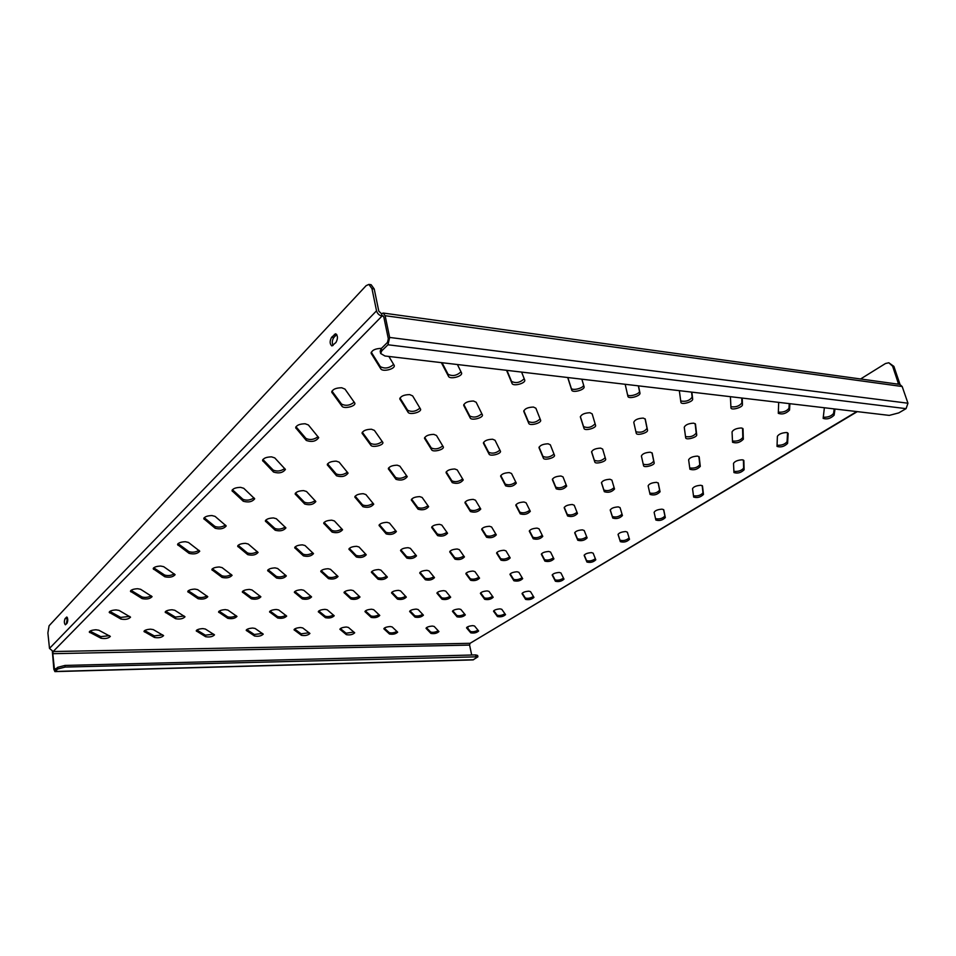 <?xml version="1.0" encoding="UTF-8"?>
<svg xmlns="http://www.w3.org/2000/svg" width="956" height="956" viewBox="0 0 956 956"><rect width="100%" height="100%" fill="white"/><g stroke="black" fill="none" stroke-linecap="round" stroke-linejoin="round"><path stroke-width="1.43" d="M341.746 387.766L344.997 389.116L354.843 403.145C355.823 406.372 343.778 409.192 341.925 406.169L331.768 392.175C332.545 389.319 335.867 387.837 341.746 387.766M305.167 423.771L308.394 424.966L318.707 437.669C315.958 441.409 311.835 442.341 306.314 440.465L295.715 427.798C296.456 425.229 299.61 423.89 305.167 423.771M271.576 456.86L274.766 457.912L285.426 469.444C282.833 472.838 278.865 473.698 273.524 472.049L262.577 460.541C263.294 458.223 266.282 457.004 271.576 456.86M240.601 487.357L243.744 488.289L254.69 498.781C252.217 501.864 248.405 502.689 243.242 501.219L232.033 490.751C232.714 488.659 235.57 487.524 240.601 487.357M211.957 515.559L215.064 516.383L226.214 525.943C223.859 528.776 220.179 529.552 215.172 528.25L203.783 518.702C204.429 516.79 207.153 515.75 211.957 515.559M185.392 541.717L188.452 542.446L199.756 551.182C197.51 553.787 193.949 554.516 189.097 553.357L177.565 544.633C178.186 542.9 180.792 541.921 185.392 541.717M160.68 566.048L163.703 566.681L175.115 574.687C172.952 577.089 169.523 577.783 164.802 576.755L153.187 568.76C153.773 567.171 156.27 566.263 160.68 566.048M137.652 588.729L140.616 589.29L152.1 596.628C150.032 598.85 146.71 599.508 142.121 598.599L130.446 591.274C131.008 589.816 133.41 588.956 137.652 588.729M116.118 609.928L119.034 610.418L130.554 617.158C128.57 619.225 125.356 619.858 120.898 619.046L109.187 612.318C109.737 610.968 112.043 610.167 116.118 609.928M95.959 629.777L98.827 630.219L110.346 636.409C108.446 638.345 105.315 638.943 100.978 638.226L89.267 632.047C89.792 630.793 92.027 630.04 95.959 629.777M409.694 394.601L412.645 395.892L420.58 409.192C421.572 412.287 409.562 415.227 408.057 412.251L399.823 398.999C400.636 396.19 403.922 394.72 409.694 394.601M371.442 429.232L374.382 430.379L382.866 442.461C383.75 445.269 372.446 447.934 370.844 445.293L362.085 433.247C362.85 430.726 365.969 429.387 371.442 429.232M336.201 461.139L339.129 462.142L348.068 473.148C345.439 476.494 341.591 477.367 336.512 475.789L327.31 464.819C328.039 462.537 331.003 461.318 336.201 461.139M303.649 490.619L306.541 491.515L315.839 501.541C313.353 504.601 309.636 505.425 304.713 504.027L295.165 494.013C295.87 491.946 298.69 490.81 303.649 490.619M273.476 517.937L276.332 518.726L285.928 527.903C283.55 530.711 279.977 531.488 275.197 530.233L265.374 521.08C266.043 519.192 268.732 518.152 273.476 517.937M245.429 543.331L248.261 544.024L258.084 552.437C255.814 555.018 252.36 555.747 247.712 554.635L237.674 546.246C238.307 544.526 240.9 543.558 245.429 543.331M219.294 566.98L222.091 567.613L232.093 575.321C229.918 577.711 226.584 578.404 222.067 577.412L211.862 569.716C212.471 568.139 214.945 567.219 219.294 566.98M194.893 589.087L197.653 589.637L207.787 596.723C205.707 598.934 202.469 599.603 198.071 598.719L187.746 591.645C188.332 590.187 190.71 589.338 194.893 589.087M172.044 609.773L174.769 610.263L184.998 616.787C183.002 618.843 179.859 619.476 175.581 618.687L165.173 612.175C165.723 610.836 168.017 610.024 172.044 609.773M150.606 629.179L153.295 629.61L163.596 635.62C161.672 637.544 158.624 638.142 154.454 637.449L143.986 631.45C144.523 630.195 146.722 629.442 150.606 629.179M473.471 401.018L476.148 402.249L482.398 414.892C483.389 417.856 471.404 420.891 470.221 417.975L463.696 405.38C464.544 402.643 467.807 401.185 473.471 401.018M433.797 434.371L436.486 435.47L443.357 446.978C444.253 449.69 432.96 452.451 431.67 449.846L424.536 438.374C425.336 435.888 428.419 434.562 433.797 434.371M397.17 465.178L399.847 466.146L407.244 476.662C404.591 479.948 400.839 480.832 395.999 479.326L388.363 468.846C389.116 466.6 392.056 465.381 397.17 465.178M363.244 493.702L365.909 494.563L373.736 504.182C371.227 507.194 367.606 508.018 362.91 506.68L354.855 497.084C355.572 495.041 358.369 493.917 363.244 493.702M331.744 520.184L334.397 520.948L342.571 529.767C340.181 532.54 336.691 533.317 332.114 532.122L323.726 523.326C324.407 521.462 327.083 520.423 331.744 520.184M302.407 544.86L305.036 545.541L313.508 553.632C311.226 556.189 307.856 556.93 303.399 555.854L294.723 547.776C295.38 546.079 297.937 545.099 302.407 544.86M275.029 567.876L277.622 568.485L286.334 575.93C284.147 578.296 280.897 579.001 276.559 578.045L267.656 570.613C268.278 569.047 270.739 568.139 275.029 567.876M249.408 589.422L251.978 589.96L260.88 596.819C258.789 599.018 255.634 599.687 251.404 598.826L242.322 591.991C242.92 590.545 245.286 589.685 249.408 589.422M225.377 609.629L227.922 610.107L236.98 616.429C234.973 618.472 231.914 619.106 227.791 618.341L218.566 612.031C219.139 610.693 221.41 609.892 225.377 609.629M202.815 628.606L205.325 629.024L214.502 634.868C212.579 636.768 209.603 637.377 205.588 636.696L196.243 630.876C196.793 629.634 198.979 628.881 202.815 628.606M533.448 407.053L535.886 408.224L540.63 420.27C541.622 423.102 529.66 426.233 528.776 423.365L523.769 411.379C524.653 408.702 527.879 407.256 533.448 407.053M492.591 439.222L495.029 440.262L500.466 451.268C501.362 453.861 490.105 456.693 489.09 454.136L483.413 443.178C484.238 440.764 487.297 439.437 492.591 439.222M454.769 468.99L457.231 469.922L463.242 479.984C460.553 483.222 456.908 484.106 452.284 482.661L446.046 472.634C446.834 470.436 449.738 469.217 454.769 468.99M419.684 496.618L422.134 497.443L428.635 506.68C426.089 509.644 422.576 510.48 418.071 509.19L411.355 499.988C412.108 497.98 414.88 496.857 419.684 496.618M387.025 522.323L389.474 523.063L396.382 531.548C393.968 534.273 390.562 535.061 386.188 533.914L379.078 525.453C379.783 523.625 382.436 522.574 387.025 522.323M356.564 546.306L359.002 546.963L366.256 554.779C363.949 557.3 360.663 558.041 356.397 557.013L348.952 549.222C349.621 547.549 352.155 546.569 356.564 546.306M328.075 568.736L330.501 569.322L338.042 576.516C335.831 578.858 332.652 579.563 328.494 578.643L320.774 571.461C321.419 569.919 323.845 568.999 328.075 568.736M301.379 589.756L303.781 590.27L311.572 596.914C309.457 599.089 306.374 599.759 302.311 598.934L294.364 592.314C294.974 590.88 297.316 590.031 301.379 589.756M276.32 609.486L278.698 609.952L286.68 616.094C284.661 618.114 281.661 618.747 277.706 618.018L269.568 611.9C270.154 610.573 272.4 609.761 276.32 609.486M252.731 628.056L255.097 628.462L263.247 634.139C261.299 636.039 258.383 636.648 254.523 635.991L246.218 630.327C246.779 629.096 248.954 628.343 252.731 628.056M589.948 412.729L592.158 413.864L595.576 425.348C596.568 428.061 584.63 431.264 584.032 428.443L580.364 417.007C581.296 414.402 584.486 412.968 589.948 412.729M548.099 443.787L550.333 444.803L554.48 455.319C555.376 457.805 544.143 460.72 543.39 458.199L539.005 447.719C539.877 445.353 542.9 444.038 548.099 443.787M509.285 472.599L511.532 473.495L516.312 483.15C513.599 486.317 510.038 487.213 505.628 485.839L500.633 476.219C501.458 474.068 504.338 472.85 509.285 472.599M473.196 499.379L475.455 500.191L480.76 509.058C478.179 511.974 474.75 512.81 470.448 511.58L464.939 502.737C465.715 500.765 468.464 499.653 473.196 499.379M439.545 524.354L441.803 525.071L447.563 533.245C445.114 535.934 441.803 536.722 437.609 535.611L431.658 527.473C432.387 525.669 435.016 524.629 439.545 524.354M408.093 547.692L410.351 548.338L416.505 555.866C414.175 558.352 410.96 559.105 406.874 558.113L400.54 550.596C401.245 548.935 403.755 547.967 408.093 547.692M378.648 569.549L380.894 570.123L387.371 577.089C385.149 579.396 382.041 580.101 378.038 579.205L371.394 572.274C372.063 570.744 374.477 569.836 378.648 569.549M351.007 590.067L353.242 590.569L360.006 597.01C357.879 599.161 354.855 599.83 350.96 599.03L344.041 592.612C344.674 591.202 346.992 590.354 351.007 590.067M325.016 609.354L327.239 609.809L334.23 615.772C332.198 617.767 329.27 618.413 325.446 617.696L318.312 611.756C318.91 610.442 321.144 609.641 325.016 609.354M300.519 627.53L302.741 627.937L309.935 633.458C307.975 635.334 305.131 635.943 301.391 635.298L294.066 629.801C294.639 628.582 296.79 627.817 300.519 627.53M643.28 418.095L645.276 419.134L647.535 430.224C648.335 432.805 636.684 435.96 636.254 433.283L633.768 422.289C634.796 419.756 637.963 418.358 643.28 418.095M600.607 448.113L602.65 449.093L605.65 459.179C606.534 461.557 595.325 464.52 594.811 462.047L591.585 452.009C592.493 449.69 595.504 448.4 600.607 448.113M560.945 476.016L563.012 476.889L566.669 486.162C563.92 489.269 560.443 490.165 556.237 488.839L552.365 479.601C553.225 477.498 556.081 476.303 560.945 476.016M523.996 502.008L526.087 502.784L530.317 511.329C527.712 514.197 524.354 515.033 520.231 513.85L515.822 505.342C516.622 503.406 519.347 502.294 523.996 502.008M489.496 526.29L491.587 526.983L496.307 534.87C493.834 537.511 490.583 538.3 486.568 537.236L481.669 529.385C482.433 527.604 485.039 526.577 489.496 526.29M457.195 549.007L459.298 549.628L464.437 556.918C462.083 559.368 458.94 560.12 455.008 559.164L449.702 551.899C450.419 550.262 452.917 549.306 457.195 549.007M426.902 570.326L428.993 570.887L434.502 577.627C432.255 579.898 429.208 580.615 425.372 579.754L419.708 573.038C420.389 571.521 422.779 570.624 426.902 570.326M398.413 590.354L400.516 590.856L406.324 597.106C404.185 599.233 401.233 599.902 397.469 599.125L391.506 592.899C392.151 591.513 394.458 590.665 398.413 590.354M371.597 609.223L373.688 609.677L379.783 615.461C377.716 617.445 374.848 618.09 371.179 617.397L364.953 611.625C365.562 610.322 367.785 609.522 371.597 609.223M346.311 627.017L348.39 627.423L354.7 632.8C352.728 634.653 349.944 635.274 346.347 634.653L339.894 629.287C340.479 628.08 342.618 627.327 346.311 627.017M693.686 423.161L695.478 424.082L696.709 434.861C697.259 437.298 686.109 440.381 685.691 437.896L684.245 427.224C685.452 424.787 688.595 423.424 693.686 423.161M650.343 452.212L652.195 453.108L654.179 462.871C654.908 465.154 643.95 468.082 643.579 465.715L641.392 456.024C642.384 453.777 645.372 452.511 650.343 452.212M609.976 479.267L611.876 480.103L614.529 489.03C611.744 492.065 608.351 492.961 604.323 491.695L601.467 482.816C602.352 480.749 605.184 479.565 609.976 479.267M572.309 504.505L574.233 505.258L577.484 513.503C574.843 516.312 571.557 517.148 567.625 516.001L564.195 507.803C565.02 505.915 567.721 504.816 572.309 504.505M537.069 528.118L539.005 528.799L542.769 536.412C540.271 539.017 537.093 539.805 533.245 538.778L529.301 531.201C530.09 529.457 532.671 528.429 537.069 528.118M504.027 550.262L505.975 550.871L510.193 557.922C507.815 560.336 504.744 561.088 500.968 560.156L496.594 553.142C497.335 551.528 499.809 550.572 504.027 550.262M472.993 571.067L474.941 571.616L479.554 578.153C477.283 580.388 474.307 581.105 470.615 580.268L465.847 573.755C466.552 572.274 468.93 571.377 472.993 571.067M443.775 590.641L445.735 591.131L450.682 597.201C448.519 599.293 445.627 599.962 442.007 599.221L436.916 593.174C437.573 591.8 439.868 590.951 443.775 590.641M416.23 609.103L418.178 609.546L423.436 615.174C421.357 617.134 418.549 617.779 415.012 617.11L409.622 611.493C410.255 610.215 412.454 609.414 416.23 609.103M390.215 626.538L392.163 626.933L397.672 632.167C395.688 634.007 392.952 634.617 389.486 634.019L383.846 628.797C384.443 627.602 386.571 626.849 390.215 626.538M741.402 427.965L743.039 428.79L743.326 439.246C740.087 442.568 736.502 443.572 732.547 442.27L732.045 431.897C733.395 429.543 736.514 428.228 741.402 427.965M697.51 456.108L699.195 456.896L700.282 466.409C697.247 469.539 693.793 470.483 689.909 469.229L688.631 459.8C689.778 457.625 692.742 456.394 697.51 456.108M656.569 482.35L658.302 483.127L660.07 491.79C657.226 494.742 653.892 495.626 650.068 494.431L648.132 485.839C649.088 483.82 651.896 482.661 656.569 482.35M618.293 506.883L620.062 507.612L622.428 515.571C619.763 518.319 616.548 519.156 612.772 518.068L610.239 510.146C611.099 508.293 613.776 507.206 618.293 506.883M582.419 529.875L584.212 530.532L587.127 537.905C584.594 540.451 581.487 541.239 577.783 540.26L574.723 532.922C575.524 531.213 578.093 530.198 582.419 529.875M548.744 551.469L550.548 552.054L553.93 558.89C551.528 561.268 548.517 562.009 544.896 561.124L541.359 554.313C542.124 552.735 544.585 551.791 548.744 551.469M517.065 571.772L518.881 572.309L522.681 578.655C520.387 580.866 517.471 581.571 513.91 580.77L509.978 574.448C510.695 572.991 513.061 572.094 517.065 571.772M487.202 590.916L489.03 591.394L493.188 597.285C491.002 599.352 488.169 600.033 484.68 599.304L480.39 593.437C481.071 592.075 483.342 591.238 487.202 590.916M459.011 608.984L460.84 609.414L465.321 614.899C463.23 616.835 460.481 617.48 457.064 616.835L452.451 611.362C453.096 610.095 455.283 609.307 459.011 608.984M432.351 626.072L434.191 626.455L438.947 631.569C436.94 633.386 434.263 633.995 430.917 633.41L426.029 628.319C426.651 627.136 428.754 626.395 432.351 626.072M786.657 432.518L788.162 433.486L787.577 443.417C784.314 446.595 780.789 447.587 777.025 446.404L777.383 436.33C778.865 434.048 781.96 432.781 786.657 432.518M742.322 459.788L743.864 460.517L744.115 469.778C741.055 472.766 737.662 473.698 733.957 472.575L733.515 463.385C734.794 461.282 737.733 460.087 742.322 459.788M700.903 485.278L702.493 485.983L703.461 494.443C700.569 497.275 697.306 498.148 693.662 497.072L692.526 488.671C693.614 486.724 696.41 485.588 700.903 485.278M662.114 509.154L663.751 509.823L665.328 517.578C662.604 520.255 659.449 521.068 655.864 520.04L654.119 512.356C655.051 510.552 657.716 509.476 662.114 509.154M625.714 531.548L627.375 532.193L629.502 539.315C626.945 541.825 623.898 542.614 620.348 541.67L618.066 534.571C618.902 532.898 621.448 531.883 625.714 531.548M591.489 552.616L593.174 553.189L595.791 559.81C593.353 562.152 590.402 562.893 586.924 562.032L584.164 555.436C584.941 553.894 587.39 552.95 591.489 552.616M559.248 572.453L560.945 572.967L563.992 579.133C561.686 581.32 558.818 582.013 555.388 581.248L552.21 575.118C552.95 573.672 555.293 572.787 559.248 572.453M528.811 591.178L530.532 591.645L533.962 597.38C531.751 599.424 528.967 600.093 525.609 599.388L522.048 593.676C522.753 592.338 525.011 591.501 528.811 591.178M500.06 608.876L501.781 609.295L505.557 614.636C503.442 616.548 500.729 617.194 497.443 616.56L493.535 611.243C494.204 609.988 496.379 609.199 500.06 608.876M472.838 625.63L474.558 626.001L478.633 630.996C476.602 632.788 473.973 633.398 470.734 632.836L466.54 627.865C467.185 626.694 469.276 625.953 472.838 625.63M478.012 630.195C475.108 631.689 472.587 632.119 470.448 631.474L466.875 627.279M504.971 613.788C501.996 615.425 499.379 615.879 497.132 615.174L493.822 610.681M533.424 596.46C530.389 598.241 527.676 598.743 525.286 597.966L522.263 593.15M563.502 578.129C560.407 580.089 557.587 580.639 555.042 579.79L552.365 574.628M595.349 558.698C592.242 560.849 589.314 561.471 586.554 560.551L584.247 555.03M629.108 538.001C626.132 540.415 623.085 541.132 619.954 540.14L618.078 534.296M663.583 509.572L664.898 516.013C662.604 518.51 659.485 519.395 655.553 518.678M702.182 485.6L702.995 492.842C700.856 495.339 697.677 496.331 693.482 495.805M743.41 460.051L743.637 468.129C741.486 470.687 738.247 471.762 733.885 471.356M787.565 432.733L787.051 441.72C784.852 444.373 781.518 445.532 777.037 445.221M834.194 408.905L833.56 413.434C831.266 416.195 827.824 417.449 823.236 417.21M834.994 409.001L834.134 415.179C830.645 418.549 826.976 419.612 823.152 418.381L824.371 407.758M438.29 630.805C435.362 632.275 432.805 632.681 430.63 632.024L426.412 627.686M464.7 614.087C461.688 615.688 459.047 616.13 456.765 615.413L452.786 610.741M492.603 596.425C489.52 598.169 486.771 598.647 484.369 597.859L480.665 592.828M522.131 577.711C518.977 579.635 516.12 580.161 513.575 579.288L510.193 573.875M553.44 557.862C550.214 559.977 547.25 560.551 544.538 559.595L541.514 553.787M586.673 536.746C583.435 539.1 580.34 539.746 577.4 538.694L574.795 532.48M622.021 514.197C618.914 516.849 615.7 517.602 612.366 516.467L610.239 509.847M658.134 482.84L659.628 490.141C657.226 492.902 653.94 493.858 649.757 493.021M698.86 456.478L699.804 464.724C697.545 467.496 694.187 468.56 689.73 467.938M742.561 428.276L742.812 437.513C740.542 440.358 737.1 441.529 732.475 441.015M789.226 403.611L788.963 408.308C786.621 411.271 783.072 412.538 778.303 412.12M789.895 403.695L789.525 410.1C786.059 413.625 782.319 414.713 778.303 413.339L778.686 402.368M396.979 631.426C394.027 632.884 391.434 633.278 389.212 632.609L384.276 628.116M422.767 614.385C419.732 615.975 417.055 616.393 414.725 615.664L410.005 610.812M450.049 596.365C446.93 598.098 444.146 598.552 441.696 597.739L437.239 592.505M478.956 577.257C475.753 579.145 472.862 579.647 470.28 578.75L466.122 573.11M509.644 556.954C506.345 559.045 503.334 559.595 500.621 558.603L496.809 552.52M542.255 535.36C538.897 537.666 535.766 538.276 532.862 537.188L529.457 530.628M577.018 512.308C573.624 514.878 570.362 515.571 567.219 514.364L564.267 507.313M614.111 487.596C610.86 490.524 607.442 491.324 603.881 490.01L601.467 482.481M652.004 452.786L653.713 461.151C651.191 464.21 647.714 465.237 643.245 464.234M695.132 423.616L696.207 433.08C693.817 436.163 690.256 437.334 685.512 436.557M741.748 398.019L741.88 402.894C739.466 406.097 735.797 407.375 730.874 406.718M742.262 398.078L742.43 404.735C742.788 407.364 731.424 410.602 730.958 408.009L730.408 396.692M353.959 632.071L346.084 633.207L340.372 628.558M379.066 614.696C376.019 616.262 373.294 616.668 370.904 615.915L365.383 610.896M405.655 596.293C402.5 598.002 399.68 598.444 397.182 597.62L391.888 592.182M433.857 576.767C430.606 578.643 427.679 579.121 425.05 578.201L420.031 572.309M463.827 555.998C460.481 558.065 457.434 558.579 454.674 557.563L449.977 551.194M495.734 533.878C492.304 536.149 489.125 536.722 486.198 535.599L481.884 528.704M529.791 510.241C526.278 512.775 522.968 513.42 519.849 512.165L515.965 504.708M566.191 484.931C562.654 487.775 559.188 488.504 555.806 487.118L552.437 479.064M605.208 457.685C601.79 460.923 598.181 461.796 594.357 460.266L591.585 451.626M645.073 418.764L647.033 428.396C644.392 431.825 640.687 432.937 635.907 431.742M691.547 392.103L692.12 397.17C689.599 400.66 685.799 401.926 680.72 400.97M691.881 392.151L692.658 399.058C693.267 401.843 681.401 405.177 680.911 402.356L679.334 390.669M309.158 632.741L301.152 633.828L294.591 629.024M333.489 615.019C330.418 616.56 327.645 616.955 325.183 616.19L318.79 610.98M359.289 596.221C356.122 597.906 353.242 598.337 350.673 597.488L344.471 591.836M386.702 576.253C383.428 578.105 380.44 578.559 377.74 577.615L371.776 571.485M415.86 554.994C412.478 557.025 409.371 557.527 406.539 556.476L400.863 549.82M446.954 532.301C443.476 534.559 440.238 535.097 437.25 533.938L431.921 526.708M480.187 508.042C476.602 510.54 473.232 511.149 470.065 509.859L465.142 501.996M515.774 482.027C512.105 484.823 508.58 485.505 505.21 484.059L500.765 475.526M553.99 454.052C550.274 457.207 546.593 457.984 542.948 456.37L539.065 447.121M595.122 423.795C591.537 427.428 587.677 428.348 583.554 426.567L580.352 416.589M638.357 385.842L639.433 391.112C640.305 393.86 629.036 397.326 627.554 394.768M638.5 385.865L639.958 393.047C640.855 396.011 628.427 399.429 627.913 396.37L625.188 384.288M262.434 633.434L254.284 634.485L246.791 629.514M285.904 615.341C282.821 616.871 280 617.241 277.443 616.465L270.082 611.075M310.831 596.138C307.641 597.811 304.713 598.217 302.048 597.345L294.842 591.477M337.337 575.703C334.038 577.532 330.991 577.974 328.207 577.006L321.192 570.624M365.574 553.918C362.169 555.938 359.002 556.404 356.074 555.34L349.322 548.385M395.736 530.64C392.223 532.874 388.925 533.388 385.854 532.193L379.389 524.617M428.025 505.712C424.392 508.186 420.951 508.759 417.712 507.421L411.618 499.151M462.656 478.944C458.916 481.705 455.319 482.338 451.889 480.844L446.237 471.822M499.928 450.109C496.068 453.216 492.316 453.933 488.659 452.26L483.533 442.413M540.116 418.955C536.208 422.48 532.277 423.305 528.321 421.441L523.828 410.698M581.846 379.185L584.08 386.714C585.192 389.833 572.429 393.286 571.724 390.072L567.697 377.524M583.602 385.089C583.662 388.255 571.843 391.112 571.21 388.088L567.84 377.536M213.678 634.151L205.361 635.166L196.852 630.028M236.192 615.688C233.085 617.194 230.205 617.552 227.552 616.763L219.127 611.183M260.116 596.054C256.913 597.703 253.926 598.086 251.153 597.201L242.836 591.119M285.605 575.13C282.295 576.934 279.188 577.352 276.284 576.372L268.122 569.728M312.803 552.795C309.374 554.791 306.147 555.233 303.112 554.145L295.141 546.88M341.901 528.895C338.352 531.094 334.982 531.584 331.792 530.365L324.084 522.418M373.091 503.25C369.422 505.7 365.909 506.238 362.563 504.864L355.154 496.176M406.623 475.658C402.823 478.394 399.166 478.992 395.617 477.462L388.602 467.938M442.771 445.902C438.84 448.985 435.004 449.655 431.264 447.922L424.715 437.478M481.836 413.697C477.797 417.186 473.782 417.951 469.778 415.991L463.815 404.531M521.594 372.087L524.736 380.07C525.86 383.332 513.073 386.714 512.034 383.416L506.549 370.319M524.211 378.707C520.1 382.687 515.881 383.583 511.544 381.372L506.943 370.366M162.735 634.904L154.251 635.871L144.631 630.578M184.173 616.034L175.354 617.074L165.77 611.29M206.998 595.958C203.771 597.584 200.724 597.954 197.832 597.058L188.296 590.736M231.34 574.52C228.006 576.313 224.827 576.707 221.804 575.703L212.363 568.796M257.355 551.6C253.914 553.572 250.603 554.002 247.425 552.891L238.128 545.314M285.223 527.031C281.661 529.218 278.22 529.684 274.886 528.429L265.768 520.124M315.169 500.633C311.477 503.059 307.88 503.573 304.378 502.163L295.512 493.033M347.422 472.18C343.586 474.893 339.834 475.467 336.154 473.877L327.597 463.839M382.257 441.433C378.277 444.48 374.346 445.114 370.462 443.321L362.312 432.255M419.995 408.081C415.872 411.534 411.761 412.251 407.626 410.22L399.99 398.019M457.422 364.535L461.581 373.007C462.704 376.437 449.882 379.699 448.507 376.341L441.361 362.647M461.019 371.788C456.777 375.72 452.451 376.533 448.041 374.226L442.042 362.718M109.474 635.68L100.786 636.612L89.96 631.151M129.717 616.405L120.695 617.397L109.821 611.41M151.287 595.851C148.049 597.464 144.93 597.811 141.906 596.903L131.02 590.342M174.339 573.875C170.993 575.643 167.742 576.026 164.575 575.01L153.713 567.804M199.015 550.345C195.562 552.293 192.168 552.711 188.846 551.564L178.043 543.653M225.496 525.071C221.923 527.246 218.386 527.676 214.897 526.398L204.202 517.698M254.009 497.861C250.293 500.275 246.6 500.765 242.932 499.307L232.416 489.723M284.769 468.488C280.921 471.189 277.061 471.714 273.189 470.077L262.9 459.489M318.061 436.665C314.07 439.7 310.031 440.286 305.956 438.434L295.978 426.735M469.587 645.085L470.065 643.304L53.154 651.538L52.795 653.689L469.587 645.085L471.702 655.027M381.791 350.828L380.655 353.493L380.177 351.163L381.313 348.498L381.791 350.828L387.957 344.769L389.654 337.444L385.125 315.695L383.177 313.042L381.54 313.759L382.018 316.066L383.535 316.269M381.313 348.498L387.479 342.427L388.327 338.771L383.81 317.034L382.83 315.707L382.018 316.066L53.154 651.538L49.497 648.395L47.884 632.932L49.079 625.762L366.136 285.653L368.897 284.41L371.155 284.745L374.226 288.987L378.791 311.142L381.54 313.759M388.901 356.469L394.242 365.491C395.342 369.076 382.508 372.207 380.751 368.789L371.143 353.302C371.872 350.171 375.302 348.534 381.432 348.378M354.234 402.082C350.075 405.511 345.845 406.18 341.531 404.065L331.971 391.1M393.657 364.344C389.343 368.263 384.886 369.016 380.309 366.614L371.286 352.214M57.587 667.36L64.972 665.436L65.151 667.073L477.916 656.796L473.077 659.891L54.91 671.614L57.754 668.985L57.587 667.36L54.91 669.917L54.373 668.734L52.795 653.689M389.654 337.444L907.961 403.217L902.177 386.511L385.125 315.695M54.91 671.614L53.847 669.26L52.365 651.466M383.177 313.042L899.799 384.396L902.177 386.511M65.151 667.073L57.754 668.985M64.972 665.436L475.598 654.92L477.63 655.446L477.916 656.796M907.961 403.217L906.061 408.654L898.748 412.896L889.259 415.394L384.933 355.99L380.655 353.493M374.226 288.987L371.968 288.652L376.533 310.82C377.381 313.664 379.209 315.408 382.018 316.066M331.624 337.265C329.569 341.137 329.665 344.029 331.899 345.953L335.95 342.475C338.018 338.603 337.934 335.699 335.687 333.752L331.624 337.265L333.823 337.528C332.126 340.097 331.875 342.75 333.058 345.486M67.04 623.264C68.091 620.599 67.996 618.532 66.753 617.05L65.08 618.616C64.04 621.269 64.136 623.336 65.378 624.806L67.04 623.264M371.968 288.652L368.897 284.41M336.727 334.481L333.823 337.528M67.47 617.887L66.358 623.969M898.616 384.228L892.605 366.184L888.817 362.766L885.483 363.519L860.591 378.982M900.026 384.432L893.884 366.375L892.605 366.184M857.317 411.63L470.065 643.304L856.779 411.57M467.771 626.754L468.117 628.737M888.817 362.766L893.884 366.375M470.734 632.836L470.448 631.474M497.443 616.56L497.132 615.174M525.609 599.388L525.286 597.966M555.388 581.248L555.042 579.79M586.924 562.032L586.554 560.551M620.348 541.67L619.954 540.14M665.328 517.578L664.898 516.013M703.461 494.443L702.995 492.842M744.115 469.778L743.637 468.129M787.577 443.417L787.051 441.72M834.134 415.179L833.56 413.434M430.917 633.41L430.63 632.024M457.064 616.835L456.765 615.413M484.68 599.304L484.369 597.859M513.91 580.77L513.575 579.288M544.896 561.124L544.538 559.595M577.783 540.26L577.4 538.694M612.772 518.068L612.366 516.467M660.07 491.79L659.628 490.141M700.282 466.409L699.804 464.724M743.326 439.246L742.812 437.513M789.525 410.1L788.963 408.308M389.486 634.019L389.212 632.609M415.012 617.11L414.725 615.664M442.007 599.221L441.696 597.739M470.615 580.268L470.28 578.75M500.968 560.156L500.621 558.603M533.245 538.778L532.862 537.188M567.625 516.001L567.219 514.364M604.323 491.695L603.881 490.01M654.179 462.871L653.713 461.151M696.709 434.861L696.207 433.08M742.43 404.735L741.88 402.894M346.347 634.653L346.084 633.207M371.179 617.397L370.904 615.915M397.469 599.125L397.182 597.62M425.372 579.754L425.05 578.201M455.008 559.164L454.674 557.563M486.568 537.236L486.198 535.599M520.231 513.85L519.849 512.165M556.237 488.839L555.806 487.118M594.811 462.047L594.357 460.266M647.535 430.224L647.033 428.396M692.658 399.058L692.12 397.17M301.391 635.298L301.152 633.828M294.281 630.112L294.161 629.43M325.446 617.696L325.183 616.19M318.503 612.067L318.396 611.398M350.96 599.03L350.673 597.488M344.22 592.923L344.1 592.266M378.038 579.205L377.74 577.615M371.561 572.56L371.442 571.939M406.874 558.113L406.539 556.476M437.609 535.611L437.25 533.938M470.448 511.58L470.065 509.859M505.628 485.839L505.21 484.059M543.39 458.199L542.948 456.37M584.032 428.443L583.554 426.567M639.958 393.047L639.433 391.112M254.523 635.991L254.284 634.485M246.493 630.697L246.373 629.885M277.706 618.018L277.443 616.465M269.819 612.258L269.688 611.458M302.311 598.934L302.048 597.345M294.603 592.672L294.472 591.884M328.494 578.643L328.207 577.006M320.989 571.819L320.858 571.043M356.397 557.013L356.074 555.34M349.143 549.581L349 548.828M386.188 533.914L385.854 532.193M379.245 525.788L379.102 525.083M418.071 509.19L417.712 507.421M411.498 500.299L411.367 499.653M452.284 482.661L451.889 480.844M489.09 454.136L488.659 452.26M528.776 423.365L528.321 421.441M571.724 390.072L571.21 388.088M205.588 636.696L205.361 635.166M196.589 631.295L196.458 630.374M227.791 618.341L227.552 616.763M218.888 612.461L218.757 611.529M251.404 598.826L251.153 597.201M242.633 592.421L242.477 591.477M276.559 578.045L276.284 576.372M267.943 571.043L267.788 570.111M303.399 555.854L303.112 554.145M294.986 548.206L294.83 547.286M332.114 532.122L331.792 530.365M323.953 523.745L323.785 522.848M362.91 506.68L362.563 504.864M355.058 497.49L354.891 496.63M395.999 479.326L395.617 477.462M388.53 469.217L388.375 468.428M431.67 449.846L431.264 447.922M424.667 438.708L424.524 438.003M470.221 417.975L469.778 415.991M512.034 383.416L511.544 381.372M154.454 637.449L154.251 635.871M144.404 631.928L144.26 630.864M175.581 618.687L175.354 617.074M165.567 612.677L165.424 611.589M198.071 598.719L197.832 597.058M188.129 592.158L187.974 591.047M222.067 577.412L221.804 575.703M212.22 570.23L212.053 569.107M247.712 554.635L247.425 552.891M238.008 546.772L237.841 545.649M275.197 530.233L274.886 528.429M265.684 521.606L265.493 520.482M304.713 504.027L304.378 502.163M295.452 494.527L295.261 493.427M336.512 475.789L336.154 473.877M327.561 465.321L327.358 464.258M370.844 445.293L370.462 443.321M362.288 433.713L362.097 432.733M408.057 412.251L407.626 410.22M399.99 399.417L399.811 398.544M448.507 376.341L448.041 374.226M100.978 638.226L100.786 636.612M89.78 632.597L89.637 631.378M120.898 619.046L120.695 617.397M109.677 612.904L109.522 611.637M142.121 598.599L141.906 596.903M130.912 591.872L130.757 590.581M164.802 576.755L164.575 575.01M153.641 569.382L153.462 568.055M189.097 553.357L188.846 551.564M177.995 545.267L177.804 543.904M215.172 528.25L214.897 526.398M204.19 519.335L203.987 517.973M243.242 501.219L242.932 499.307M232.416 491.396L232.2 490.022M273.524 472.049L273.189 470.077M262.924 461.186L262.697 459.824M306.314 440.465L305.956 438.434M296.013 428.419L295.786 427.105M56.237 668.686L54.373 668.734M55.245 671.459L473.555 659.748M475.885 656.27L475.598 654.92M387.957 344.769L906.061 408.654M49.497 648.395L376.533 310.82M898.497 383.236L897.182 384.037M371.358 353.84L371.131 352.716M380.751 368.789L380.309 366.614M332.031 392.773L331.792 391.53M341.925 406.169L341.531 404.065M67.111 617.241L66.382 617.241M66.777 618.604L65.08 618.616M336.584 334.624L334.373 334.349"/></g></svg>
